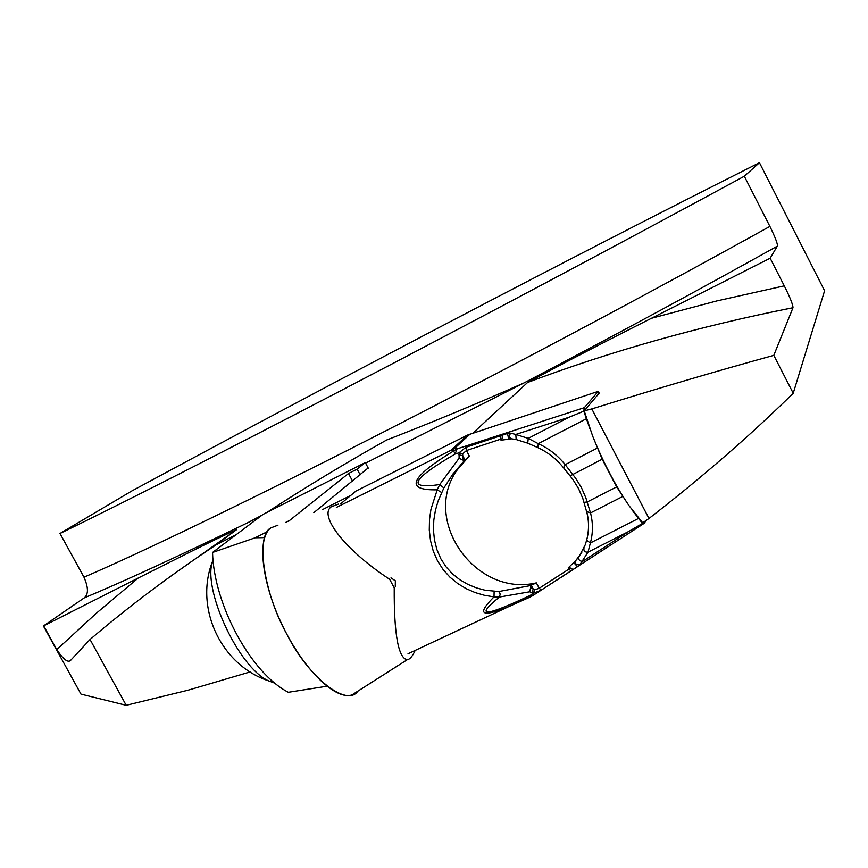 <?xml version="1.0" encoding="UTF-8"?>
<svg xmlns="http://www.w3.org/2000/svg" width="868" height="868" viewBox="0 0 868 868"><rect width="100%" height="100%" fill="white"/><g stroke="black" fill="none" stroke-linecap="round" stroke-linejoin="round"><path stroke-width="1.3" d="M350.759 495.422L322.234 509.733M340.625 503.885L356.021 491.038L467.516 435.074L598.258 391.338L599.202 393.15L584.207 410.857L592.638 436.04C603.021 461.993 615.152 485.212 629.029 505.686L642.667 522.807L648.982 518.478L591.813 408.915C655.622 389.027 716.284 371.178 773.8 355.359L792.994 307.717C792.972 304.711 790.064 297.42 784.281 285.854L770.166 258.208L777.327 246.143C777.967 244.461 775.482 237.886 769.894 226.396L744.31 176.226L759.446 162.707L824.6 290.747L793.222 393.247C749.713 435.964 701.637 477.704 648.982 518.478M313.847 512.652L368.162 467.95M773.8 355.359L793.222 393.247M759.446 162.707C565.654 260.15 345.941 375.475 131.903 490.919L60 533.484C116.431 506.196 218.606 454.387 347.504 387.193C476.348 320.021 625.275 240.837 744.31 176.226M43.682 625.882L56.767 649.611C63.722 660.005 68.507 663.412 71.111 659.832L90.033 639.488L126.196 705.293L80.974 694.118L43.4 625.98L138.24 578.023C171.256 561.509 211.076 541.089 236.519 529.708L169.651 577.003M60 533.484L83.979 577.209C88.525 587.593 88.569 594.504 84.12 597.954L43.4 625.98M236.204 534.655L216.36 544.681L236.519 529.708M770.166 258.208L651.477 318.274C608.859 339.67 567.563 361.066 527.603 382.462L473.082 432.991M84.12 597.954C122.865 581.81 177.539 556.659 248.161 522.525L260.736 516.167M365.58 463.111L523.957 382.951C614.24 335.601 698.697 289.999 777.327 246.143M584.207 410.857L591.813 408.915M248.161 522.525L262.114 515.125M266.856 512.467C305.037 487.566 344.943 463.425 386.564 440.054C431.841 422.477 477.639 403.446 523.957 382.951M126.196 705.293L188.074 690.201L250.147 671.93M216.36 544.681C171.224 574.605 129.115 606.211 90.033 639.488M285.388 522.579L289.554 520.474L348.491 473.505L357.117 469.143L360.155 474.829M357.117 469.143L365.298 462.579L368.282 468.188M365.298 462.579L263.167 514.333L212.541 552.482C213.843 604.768 251.21 673.373 288.339 692.295L326.824 686.252M264.61 537.607L255.149 537.791L212.541 552.482M352.527 481.056L348.491 473.505M289.554 520.474L288.404 521.527M268.516 680.827C220.244 664.855 193.77 606.461 213.083 560.001C201.235 586.649 238.179 667.514 268.516 680.827L275.156 683.311M391.001 577.871L395.341 580.811L395.265 586.714M629.029 505.686L616.66 486.905L602.186 459.205L592.638 436.04M589.914 428.803L583.795 411.15L584.294 407.689L598.258 391.338M632.913 511.122L642.45 523.447L644.523 523.035L645.759 520.691M583.795 411.15L568.941 417.28L515.809 434.434L516.167 439.534L516.785 439.685M528.384 443.483L527.744 443.136L528.221 438.373L538.225 443.656C548.598 448.311 557.592 455.299 565.187 464.651L575.441 477.942L581.354 487.469L585.824 497.733L590.511 512.945C593.104 523.024 593.05 533.028 590.37 542.967L588.005 552.178L579.488 565.274M581.766 552.645L575.842 560.468L578.826 557.028C578.24 559.632 579.499 561.097 582.58 561.401L628.682 531.487L642.45 523.447M579.314 565.426L541.285 590.077L533.462 593.289L531.834 592.909L533.267 589.09L534.525 589.849L539.202 588.276L541.285 590.077M465.866 447.324L466.431 450.546L462.644 453.877L459.139 452.727L455.157 454.018C411.541 479.375 406.408 489.541 439.75 484.518L459.085 458.25L459.139 452.727L465.866 447.324L507.487 433.468L510.341 433.143L515.809 434.434L528.221 438.373L568.941 417.28M510.341 433.143L509.19 437.212L511.361 438.817M502.246 434.944L502.203 438.676L500.999 440.228L511.306 438.807M508.691 439.024L507.487 433.468M579.737 565.057L576.319 564.428L575.538 563.289L575.842 560.468L568.225 567.878L570.276 567.965L573.108 569.571M536.348 582.873C475.317 597.325 420.947 519.802 457.327 469.751L469.317 456.015L453.053 473.852L443.852 487.979L438.004 501.292L435.389 510.514L433.816 520.095L433.436 529.947L434.445 539.885L436.897 549.585L440.825 558.764L446.141 566.945L452.564 573.943L459.877 579.748L467.895 584.381L476.413 587.886L485.212 590.262L498.774 591.542L530.424 585.607L536.348 582.873L539.202 588.276L568.887 569.137L570.96 570.949L577.491 566.685L573.781 562.703M531.834 592.909L529.708 591.781L499.425 597.043C474.427 617.398 484.626 616.898 530.012 595.524L533.462 593.289L534.525 589.849M530.749 596.804L508.344 606.797C481.219 617.788 476.445 614.479 494.022 596.88L484.528 595.318L475.176 592.584L466.17 588.656L457.686 583.513L449.939 577.166L443.136 569.592L437.483 560.815L433.24 551.039L430.517 540.688L429.28 530.088L429.486 519.541L430.962 509.266L437.212 489.823C404.466 490.529 409.935 477.574 453.617 450.959L451.534 449.776L467.516 435.074M586.638 540.232C589.101 531.01 589.188 521.722 586.876 512.359M578.826 557.028L585.151 545.006M638.251 518.576L590.37 542.967L586.605 540.287L585.238 544.757L586.562 540.493M441.552 492.449L437.212 489.823L439.75 484.518L443.852 487.979M470.228 433.946L454.344 448.615L457.056 448.886L455.157 454.018L453.617 450.959L457.056 448.886L584.294 407.689M498.774 591.542L500.228 594.113L499.425 597.043L494.022 596.88L494.12 591.542M530.76 596.804L530.012 595.524L532.67 595.665L533.994 594.808M459.085 458.25L464.315 460.745M530.424 585.607L530.619 587.669L533.267 589.09L530.988 584.772M502.203 438.676L466.431 450.546L469.317 456.015M462.644 453.877L463.078 459.942M568.225 567.878L568.887 569.137L570.276 567.965M529.708 591.781L530.619 587.669M532.67 595.665L571.035 570.916M583.936 548.25C583.524 551.006 584.88 552.319 588.005 552.178L628.682 531.487M458.814 454.832L462.731 455.678L465.042 460.04M586.659 511.545L590.511 512.945L622.519 496.583M584.121 502.322L587.18 501.997L616.66 486.905M570.233 475.838L602.186 459.205M499.794 435.627L500.999 440.228M563.755 467.874L565.187 464.651L597.206 448.159M537.986 447.606L538.225 443.656L586.16 418.853M415.175 650.425C412.463 656.316 409.794 659.441 407.146 659.788C398.249 657.922 393.942 633.944 394.224 587.842L389.656 579.292C345.714 550.627 318.382 515.614 331.218 506.836L338.422 504.091M270.794 527.918C256.765 538.171 261.561 582.721 282.794 626.251C303.865 669.857 335.645 700.541 351.974 694.91L357.811 691.188C347.005 707.463 308.878 677.897 287.189 634.866C263.471 592.931 255.463 535.523 270.794 527.918L277.955 525.173M83.979 577.209C141.593 552.319 244.722 502.778 373.956 436.897C503.136 371.016 651.705 292.028 769.894 226.396M56.767 649.611L96.337 613.242L138.24 578.023M651.477 318.274L716.925 300.903L784.281 285.854M792.994 307.717C698.946 326.379 610.486 351.301 527.603 382.462M255.149 537.791L267.42 531.617M336.35 507.454L454.344 448.615M643.644 523.686L579.01 565.61M509.223 437.277L510.807 438.839M575.462 563.115L576.374 564.482M452.89 474.069L457.327 469.751M408.014 653.778L508.344 606.797M509.06 606.504L530.684 596.717M530.728 596.696L532.648 595.676M453.053 473.852L464.347 460.713M586.616 540.287C589.112 530.619 589.133 521.191 586.703 512.011L582.786 498.351L578.511 488.532L572.847 479.396L563.386 467.613C556.366 458.868 547.762 452.174 537.585 447.53L527.863 443.222L516.297 439.588L510.579 438.666M407.146 659.788L351.974 694.91"/></g></svg>
